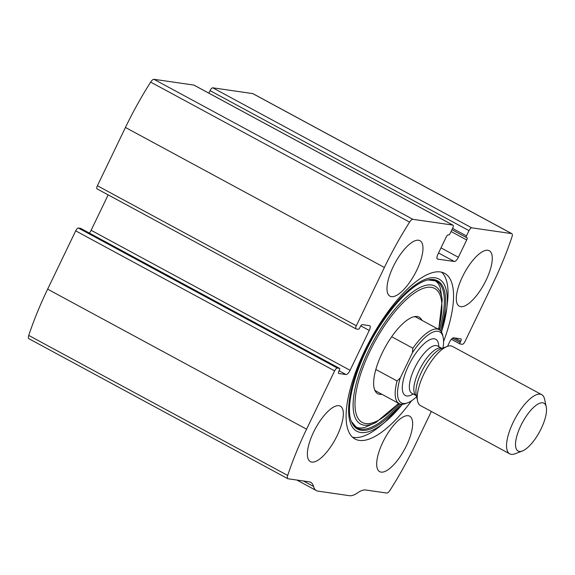<?xml version="1.0" encoding="UTF-8"?>
<svg xmlns="http://www.w3.org/2000/svg" width="575" height="575" viewBox="0 0 575 575"><rect width="100%" height="100%" fill="white"/><g stroke="black" fill="none" stroke-linecap="round" stroke-linejoin="round"><path stroke-width="0.86" d="M447.537 346.301L449.578 342.06A5.046 1.811 118.4 0 1 453.639 337.82L460.884 338.869A2.523 0.906 118.4 0 1 460.999 338.905A2.523 0.906 118.4 0 1 460.74 341.262L460.201 342.391A1.682 0.604 118.4 0 0 460.029 343.958A1.682 0.604 118.4 0 0 460.108 343.987L462.314 344.303A3.364 1.208 118.4 0 0 465.017 341.478L493.07 283.195A159.757 57.256 118.4 0 0 511.958 236.922A5.046 1.811 118.4 0 0 511.872 233.673A5.046 1.811 118.4 0 0 511.642 233.601L471.708 227.822A3.364 1.208 118.4 0 0 468.999 230.647L210.055 90.634L208.847 93.143M194.142 85.222A3.364 1.208 118.4 0 0 194.019 85.122A3.364 1.208 118.4 0 0 193.861 85.071L153.928 79.3A5.046 1.811 118.4 0 0 150.664 82.103A159.757 57.256 118.4 0 0 125.451 127.463L97.405 185.747A3.364 1.208 118.4 0 0 97.067 188.888L356.004 328.9A3.364 1.208 118.4 0 0 356.155 328.95L358.362 329.274A1.682 0.604 118.4 0 0 359.713 327.858L360.259 326.729A2.523 0.906 118.4 0 1 362.293 324.609L369.531 325.658A5.046 1.811 118.4 0 1 369.761 325.73A5.046 1.811 118.4 0 1 369.251 330.445L360.762 325.853M468.999 230.647L466.462 235.915A1.682 0.604 118.4 0 0 466.296 237.482A1.682 0.604 118.4 0 0 466.368 237.511L466.842 237.576A2.523 0.906 118.4 0 1 466.957 237.612A2.523 0.906 118.4 0 1 466.699 239.969L458.376 257.269A5.046 1.811 118.4 0 1 454.315 261.503L437.618 259.088A5.046 1.811 118.4 0 1 437.395 259.016A5.046 1.811 118.4 0 1 437.906 254.308L446.229 237.008A2.523 0.906 118.4 0 1 448.256 234.888L448.73 234.959A1.682 0.604 118.4 0 0 450.081 233.543L452.618 228.282A3.364 1.208 118.4 0 0 452.956 225.141A3.364 1.208 118.4 0 0 452.805 225.091L412.872 219.312A5.046 1.811 118.4 0 0 409.601 222.123A159.757 57.256 118.4 0 0 384.395 267.483L356.342 325.759A3.364 1.208 118.4 0 0 356.004 328.9M287.78 478.688A5.046 1.811 118.4 0 1 287.694 475.439A159.757 57.256 118.4 0 1 306.583 429.166L334.628 370.882A3.364 1.208 118.4 0 1 337.338 368.058L78.394 228.038A3.364 1.208 118.4 0 0 75.692 230.862L47.639 289.146A159.757 57.256 118.4 0 0 28.75 335.419A5.046 1.811 118.4 0 0 28.836 338.668L287.78 478.688A5.046 1.811 118.4 0 0 288.003 478.759L309.12 481.814A35.312 12.657 118.4 0 1 310.716 482.332A35.312 12.657 118.4 0 1 313.576 486.479A35.312 12.657 118.4 0 0 316.43 490.626A35.312 12.657 118.4 0 0 318.025 491.143L349.521 495.7A35.312 12.657 118.4 0 0 357.592 492.847A35.312 12.657 118.4 0 1 365.664 489.993L386.781 493.048A5.046 1.811 118.4 0 0 390.044 490.238A159.757 57.256 118.4 0 0 415.258 444.878L431.343 411.456M511.872 233.673L252.928 93.66A5.046 1.811 118.4 0 0 252.698 93.581L212.764 87.81A3.364 1.208 118.4 0 0 210.055 90.634M443.569 341.536A94.171 33.752 118.4 0 0 444.619 273.341A94.171 33.752 118.4 0 0 364.543 351.081A94.171 33.752 118.4 0 0 355.034 439.02A94.171 33.752 118.4 0 0 411.52 400.804M486.098 280.176A31.532 11.299 -61.6 0 1 459.288 306.209A31.532 11.299 -61.6 0 1 464.348 273.096A31.532 11.299 -61.6 0 1 489.282 250.736A31.532 11.299 -61.6 0 1 486.098 280.176M406.475 445.625A31.532 11.299 -61.6 0 1 379.665 471.651A31.532 11.299 -61.6 0 1 384.725 438.538A31.532 11.299 -61.6 0 1 409.659 416.178A31.532 11.299 -61.6 0 1 406.475 445.625M416.796 270.157A31.532 11.299 -61.6 0 1 389.987 296.183A31.532 11.299 -61.6 0 1 395.047 263.07A31.532 11.299 -61.6 0 1 419.98 240.709A31.532 11.299 -61.6 0 1 416.796 270.157M337.173 435.598A31.532 11.299 -61.6 0 1 310.363 461.624A31.532 11.299 -61.6 0 1 315.423 428.519A31.532 11.299 -61.6 0 1 340.364 406.151A31.532 11.299 -61.6 0 1 337.173 435.598M337.338 368.058L339.545 368.374A1.682 0.604 118.4 0 1 339.617 368.402A1.682 0.604 118.4 0 1 339.451 369.969L338.905 371.098A2.523 0.906 118.4 0 0 338.653 373.455A2.523 0.906 118.4 0 0 338.761 373.491L346.006 374.541A5.046 1.811 118.4 0 0 350.074 370.3L369.251 330.445M78.394 228.038L80.601 228.361A1.682 0.604 118.4 0 1 80.68 228.383A1.682 0.604 118.4 0 1 80.737 228.433M89.341 233.069A5.046 1.811 118.4 0 0 91.13 230.287L108.165 194.889M441.658 272.205A94.171 33.752 -61.6 0 1 447.494 301.99L446.797 308.157A86.466 30.985 -61.6 0 1 441.485 331.976L446.797 308.157A86.466 30.985 -61.6 0 0 406.827 291.812A86.466 30.985 -61.6 0 0 349.794 397.282A86.466 30.985 -61.6 0 0 385.358 421.784L402.392 404.297A86.466 30.985 -61.6 0 1 385.358 421.784L380.578 425.744A94.171 33.752 -61.6 0 1 352.461 437.165M381.965 394.321A43.499 15.59 -61.6 0 1 375.231 391.101A43.499 15.59 -61.6 0 1 384.732 348.019A43.499 15.59 -61.6 0 1 415.581 316.48A43.499 15.59 -61.6 0 1 421.957 320.354M416.623 396.743A40.358 14.461 -61.6 0 1 407.697 402.802L405.777 403.535A42.04 15.065 -61.6 0 1 399.158 403.614L376.373 391.295A42.04 15.065 -61.6 0 1 374.641 389.836M414.201 316.681A42.04 15.065 -61.6 0 1 416.372 317.328L439.156 329.655A42.04 15.065 -61.6 0 1 442.714 335.239L443.152 337.238A40.358 14.461 -61.6 0 1 442.966 348.033M407.697 402.802A40.358 14.461 -61.6 0 1 400.322 377.89L412.412 352.77A40.358 14.461 -61.6 0 1 443.152 337.238M412.412 352.77L412.872 348.198A42.04 15.065 -61.6 0 1 439.156 329.655M399.158 403.614A42.04 15.065 -61.6 0 1 397.095 380.973L400.322 377.89M397.095 380.973L375.834 369.481M412.872 348.198L391.676 336.734M541.204 428.598A27.183 9.739 -61.6 0 1 522.373 450.98A27.183 9.739 -61.6 0 1 522.452 422.488A27.183 9.739 -61.6 0 1 546.25 406.82A27.183 9.739 -61.6 0 1 541.204 428.598M522.373 450.98L515.02 453.776A33.63 12.053 -61.6 0 1 509.73 453.84A33.63 12.053 -61.6 0 1 515.121 418.528A33.63 12.053 -61.6 0 1 541.722 394.673A33.63 12.053 -61.6 0 1 544.568 399.143L546.25 406.82M509.73 453.84L420.426 405.555A33.63 12.053 -61.6 0 1 417.579 401.084A33.63 12.053 -61.6 0 1 425.816 370.235A33.63 12.053 -61.6 0 1 447.12 346.452A33.63 12.053 -61.6 0 1 452.417 346.387L541.722 394.673M412.872 219.312L153.928 79.3M452.805 225.091L193.861 85.071M306.583 429.166L47.639 289.146M334.628 370.882L75.692 230.862M511.642 233.601L252.698 93.581M471.708 227.822L212.764 87.81M409.601 222.123L150.664 82.103M384.395 267.483L125.451 127.463M356.342 325.759L97.405 185.747M287.694 475.439L28.75 335.419M313.576 486.479L303.42 480.988M460.74 341.262L454.652 337.971M460.201 342.391L452.496 338.222M459.971 343.908L451.375 339.264M466.462 235.915L452.561 228.397M466.232 237.432L451.936 229.705M466.699 239.969L451.059 231.517M458.376 257.269L441.003 247.868M454.315 261.503L438.545 252.978M437.618 259.088L437.208 258.865M339.545 368.374L80.601 228.361M346.006 374.541L339.056 370.782M350.074 370.3L91.13 230.287M400.732 404.182A84.252 30.195 -61.6 0 1 351.814 422.474L351.814 422.474A84.252 30.195 -61.6 0 1 351.792 422.424M428.727 279.759A84.252 30.195 -61.6 0 1 429.007 279.709L429.007 279.709A84.252 30.195 -61.6 0 1 440.486 330.661M399.445 403.758A83.519 29.929 -61.6 0 1 351.591 421.949M428.447 279.809A83.519 29.929 -61.6 0 1 439.429 329.813M351.354 421.418L356.026 426.923C358.189 428.167 361.143 428.332 364.895 427.405L375.964 422.46A78.329 28.067 -61.6 0 1 373.103 341.73A78.329 28.067 -61.6 0 1 442.225 299.927L440.299 287.96C439.02 284.309 437.266 281.923 435.038 280.794L427.879 279.896M398.468 403.24A76.166 27.298 -61.6 0 1 355.364 397.325A76.166 27.298 -61.6 0 1 409.91 296.448A76.166 27.298 -61.6 0 1 438.459 329.281M413.173 393.99A31.948 11.45 -61.6 0 1 402.974 381.656A31.948 11.45 -61.6 0 1 422.869 344.871A31.948 11.45 -61.6 0 1 438.768 346.653M417.579 401.084L416.207 394.838A28.383 10.17 -61.6 0 1 423.164 368.798A28.383 10.17 -61.6 0 1 441.14 348.723L447.12 346.452M416.588 395.873L416.386 395.722A26.91 9.646 -61.6 0 1 420.699 367.468A26.91 9.646 -61.6 0 1 441.981 348.385L442.218 348.472M416.386 395.722L411.887 393.293A26.91 9.646 -61.6 0 1 416.199 365.039A26.91 9.646 -61.6 0 1 437.482 345.956L441.981 348.385M316.43 490.626L296.851 480.039M460.029 343.958L451.368 339.279M466.296 237.482L451.928 229.713M452.956 225.141L194.019 85.122M339.617 368.402L80.68 228.383M351.814 422.474C343.692 406.82 357.456 359.016 381.592 323.409C390.777 309.558 400.071 298.612 409.465 290.555C417.004 284.23 423.516 280.614 429.007 279.709M438.739 329.425L442.225 299.927M375.964 422.46L398.741 403.391"/></g></svg>
